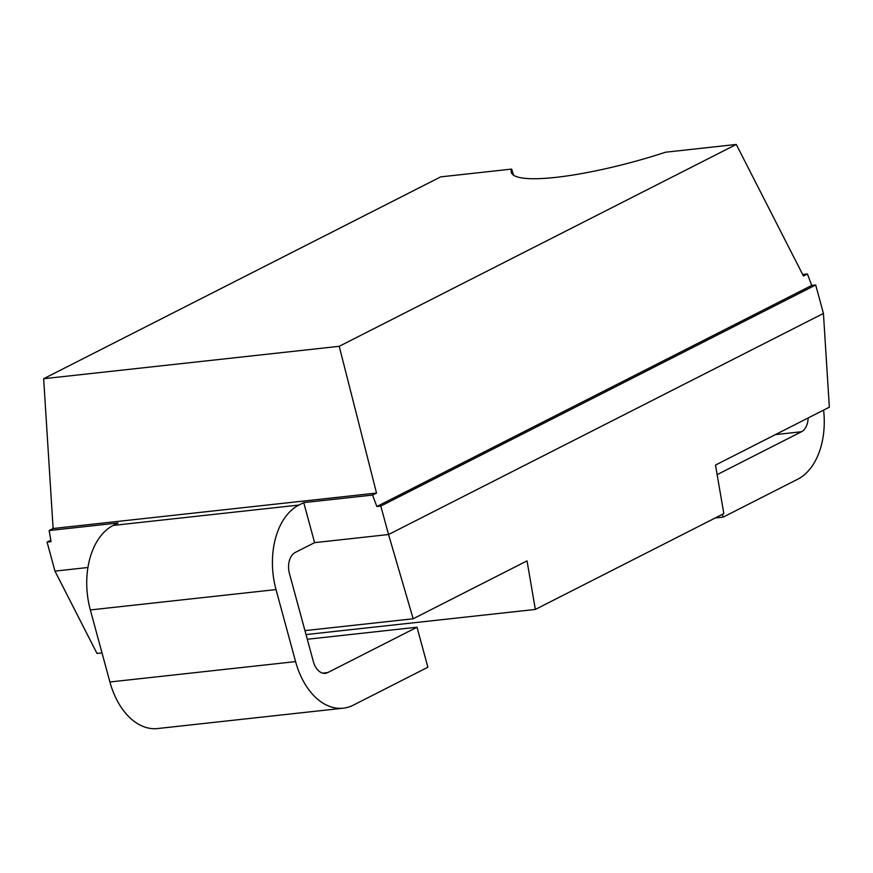 <?xml version="1.0" encoding="UTF-8"?>
<svg xmlns="http://www.w3.org/2000/svg" width="873" height="873" viewBox="0 0 873 873"><rect width="100%" height="100%" fill="white"/><g stroke="black" fill="none" stroke-linecap="round" stroke-linejoin="round"><path stroke-width="1.31" d="M815.698 284.991L823.425 313.44L388.55 534.527L380.814 506.078L376.852 506.515L811.726 285.427L815.698 284.991L380.814 506.078M823.425 313.44L829.35 407.189L715.489 465.069L723.826 513.608L535.356 609.43L306.019 634.573M343.264 708.189L157.577 728.551A67.461 43.541 -96.3 0 1 109.911 681.977L90.334 609.943A67.461 43.541 -96.3 0 1 113.25 525.415L298.937 505.052A67.461 43.541 83.7 0 0 276.021 589.581L295.587 661.614A67.461 43.541 83.7 0 0 343.264 708.189A67.461 43.541 83.7 0 0 353.303 705.155L427.879 667.234L417.01 627.218L327.811 672.559A16.871 10.891 -96.3 0 1 325.302 673.323A16.871 10.891 -96.3 0 1 313.385 661.679L289.465 573.637A16.871 10.891 -96.3 0 1 295.194 552.5L314.596 542.646L388.55 534.527L413.169 618.771L527.03 560.881L535.356 609.43M717.137 474.639L801.49 431.742L775.42 434.612M808.114 417.981A16.871 10.891 -96.3 0 1 801.49 431.742M722.418 514.328L723.171 517.111L797.758 479.201A67.461 43.541 83.7 0 0 823.61 410.103M298.937 505.052L303.728 502.619L314.596 542.646M113.25 525.415L118.041 522.982L49.139 530.544L53.111 528.514L43.65 378.718L440.69 176.87L511.654 169.089A120.823 21.858 164.8 0 0 511.305 172.352A120.823 21.858 164.8 0 0 665.586 152.208L736.277 144.449L339.226 346.308L376.525 493.049L53.111 528.514M723.171 517.111L715.227 517.984M736.277 144.449L803.455 276.01L807.438 273.98L802.691 274.504M303.728 502.619L372.553 495.078L376.525 493.049M807.438 273.98L811.726 285.427M372.553 495.078L376.852 506.515M87.955 567.494L54.966 571.117L47.077 542.089L51.049 541.653L49.139 530.544M339.226 346.308L43.65 378.718M513.52 175.178L511.654 169.089M50.798 540.191L47.077 542.089M102.01 652.895L97.001 653.44L54.966 571.117M413.169 618.771L304.95 630.633M417.01 627.218L307.296 639.254M90.334 609.943L276.021 589.581M109.911 681.977L295.587 661.614M327.811 672.559L322.694 673.127"/></g></svg>
